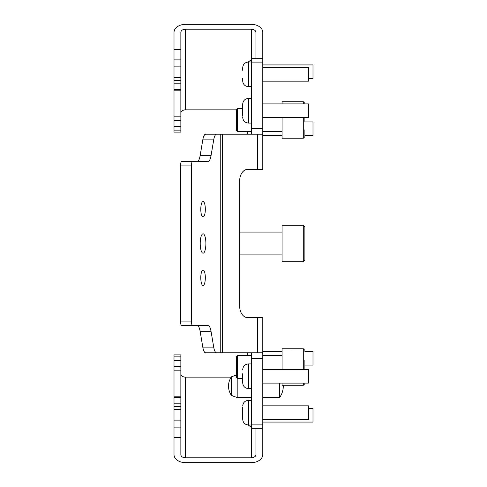 <?xml version="1.0" encoding="UTF-8"?>
<svg xmlns="http://www.w3.org/2000/svg" width="487" height="487" viewBox="0 0 487 487"><rect width="100%" height="100%" fill="white"/><g stroke="black" fill="none" stroke-linecap="round" stroke-linejoin="round"><path stroke-width="0.73" d="M262.785 342.422L262.785 358.359L251.371 358.359L251.371 352.807M180.86 396.838L180.86 370.169L174.011 370.169L174.011 396.838L180.86 396.838L180.86 454.584A4.566 3.226 180 0 0 185.425 457.81L251.371 457.81A4.566 3.226 180 0 0 255.937 454.584L255.937 428.341M180.86 437.557L174.011 437.557L174.011 454.584A11.408 8.066 180 0 0 185.425 462.65L251.371 462.65A11.408 8.066 180 0 0 262.785 454.584L262.785 428.341L251.371 428.341L262.785 428.341L262.785 358.359M180.86 397.508L174.011 397.508L174.011 403.199L180.86 403.199M174.011 437.557L174.011 427.878L180.86 427.878M180.86 406.426L174.011 406.426L174.011 427.878M174.011 406.426L174.011 403.199M174.011 397.508L174.011 396.838M174.011 370.169L174.011 366.431L180.86 366.431L180.86 370.169M180.86 356.874L174.011 356.874L174.011 354.871L180.86 354.871L180.86 360.739L174.011 360.739L174.011 366.431M174.011 360.739L174.011 356.874M180.86 360.739L180.86 366.431M180.86 373.9A4.566 3.226 180 0 0 185.425 377.127L231.252 377.127M262.785 422.065L312.989 422.065L312.989 408.374L308.423 408.374M251.371 134.193L251.371 128.641L262.785 128.641L262.785 144.578M174.011 120.569L174.011 116.831L180.86 116.831L180.86 120.569L174.011 120.569L174.011 126.261L180.86 126.261L180.86 132.129L174.011 132.129L174.011 130.126L180.86 130.126M180.86 120.569L180.86 126.261M180.86 126.93L174.011 126.93L174.011 130.126M174.011 126.93L174.011 126.261M180.86 59.122L174.011 59.122L174.011 49.443L180.86 49.443L180.86 83.801L174.011 83.801L174.011 116.831M174.011 83.801L174.011 80.574L180.86 80.574M174.011 59.122L174.011 80.574M174.011 49.443L174.011 32.416A11.408 8.066 180 0 1 185.425 24.35L251.371 24.35A11.408 8.066 180 0 1 262.785 32.416L262.785 58.659L251.371 58.659L262.785 58.659L262.785 62.105L251.371 62.105L251.371 29.19A4.566 3.226 180 0 1 255.937 32.416L255.937 58.659M180.86 49.443L180.86 32.416A4.566 3.226 180 0 1 185.425 29.19L251.371 29.19M180.86 83.801L180.86 116.831M180.86 113.1A4.566 3.226 180 0 1 185.425 109.873L236.426 109.873M247.268 355.607L247.268 352.807M304.886 365.086L312.989 365.086L312.989 351.395L304.886 351.395M247.268 134.193L247.268 131.393L247.268 134.193M304.886 135.605L312.989 135.605L312.989 121.914L304.886 121.914M308.423 78.626L312.989 78.626L312.989 64.935L262.785 64.935M200.224 243.5A9.697 2.837 90 0 0 203.061 253.197A9.697 2.837 90 0 0 205.891 243.5A9.697 2.837 90 0 0 203.061 233.803A9.697 2.837 90 0 0 200.224 243.5M200.79 277.73A7.762 2.271 90 0 0 203.061 285.492A7.762 2.271 90 0 0 205.325 277.73A7.762 2.271 90 0 0 203.061 269.968A7.762 2.271 90 0 0 200.79 277.73M200.79 209.27A7.762 2.271 90 0 0 203.061 217.032A7.762 2.271 90 0 0 205.325 209.27A7.762 2.271 90 0 0 203.061 201.508A7.762 2.271 90 0 0 200.79 209.27M197.241 161.349A11.408 3.336 90 0 0 200.133 155.645L202.793 139.897A11.408 3.336 -90 0 1 205.678 134.193L257.434 134.193L257.434 169.336L247.755 169.336A11.408 8.066 -90 0 0 239.683 180.744L239.683 306.256A11.408 8.066 -90 0 0 247.755 317.664L257.434 317.664L257.434 352.807L205.678 352.807A11.408 3.336 -90 0 1 202.793 347.103L200.133 331.355A11.408 3.336 90 0 0 197.241 325.651M192.736 161.349A4.566 1.333 90 0 0 191.397 165.909L180.488 165.909A4.566 1.333 -90 0 1 181.821 161.349L208.156 161.349A11.408 3.336 -90 0 0 211.041 155.645L213.702 139.897L202.793 139.897M202.793 347.103L213.702 347.103L211.041 331.355L200.133 331.355M211.041 331.355A11.408 3.336 -90 0 0 208.156 325.651L181.821 325.651A4.566 1.333 -90 0 1 180.488 321.091L191.397 321.091A4.566 1.333 90 0 0 192.736 325.651M191.397 165.909L191.397 321.091M180.488 165.909L180.488 321.091M213.702 347.103A11.408 3.336 90 0 0 216.593 352.807M216.593 134.193A11.408 3.336 90 0 0 213.702 139.897M257.434 352.807L262.785 352.807L262.785 317.664L257.434 317.664M257.434 169.336L262.785 169.336L262.785 134.193L257.434 134.193M251.371 128.641L251.371 62.105M262.785 128.641L262.785 62.105M262.785 169.336L262.785 159.115M251.371 457.81L251.371 358.359M262.785 327.885L262.785 317.664M237.187 378.052L237.187 397.538L231.483 395.462A16.168 16.168 0 0 1 231.483 376.792L231.483 395.456M279.635 383.099L279.635 397.532A19.657 19.657 0 0 0 283.264 385.272L303.291 385.272L303.291 383.099M304.886 360.368L304.886 369.402M304.886 383.099L304.886 383.677L304.886 383.099M237.565 378.429L236.426 377.285L236.426 356.752L237.565 355.607L237.565 378.429L242.703 378.429M282.064 369.402L282.064 348.759L303.352 348.765M303.352 385.272L282.064 385.272L282.064 383.099M304.886 251.377L304.886 226.839L304.886 260.161L304.886 253.502L304.886 260.161L303.291 261.756L303.291 225.244L304.886 226.839L304.886 233.498L304.886 226.839L303.291 225.244L282.064 225.244L282.064 261.756L303.291 261.756L304.886 260.161M236.426 110.446L236.426 109.715L237.565 108.571L237.565 131.393L251.371 131.393L237.565 131.393L236.426 130.248L236.426 110.446M304.886 117.598L304.886 121.488M304.886 103.901L304.886 103.323L304.886 103.901L304.886 103.323L303.291 101.728L282.064 101.728L282.064 103.901M303.291 117.598L303.291 138.241L282.064 138.241L282.064 117.598M304.886 135.094L304.886 129.767L304.886 136.64L303.291 138.241L282.064 138.241M242.703 407.497L242.703 419.289L242.703 407.497M262.785 419.52L308.423 419.52L308.423 405.829L262.785 405.829M242.703 373.706L242.703 382.867L242.703 373.706M262.785 383.099L308.423 383.099L308.423 369.402L262.785 369.402M242.703 116.192L242.703 104.133L242.703 116.192M262.785 117.598L308.423 117.598L308.423 103.901L262.785 103.901M242.703 70.317L242.703 67.711C243.037 64.241 244.943 62.342 248.407 62.001L248.407 86.649C244.943 86.309 243.037 84.409 242.703 80.945L242.703 78.334M262.785 81.171L308.423 81.171L308.423 67.48L262.785 67.48M185.425 377.127L185.425 457.81M180.86 409.567L174.011 409.567M180.86 420.865L174.011 420.865M174.011 89.492L180.86 89.492M185.425 29.19L185.425 109.873M180.86 77.433L174.011 77.433M180.86 66.135L174.011 66.135M222.468 134.193L222.468 352.807M220.757 134.193L220.757 352.807M200.133 155.645L211.041 155.645M251.371 424.895L262.785 424.895M303.291 369.402L303.291 348.759L304.886 350.36L303.291 348.759L282.064 348.759M303.291 103.901L303.346 101.728M251.371 400.351L248.407 400.351L248.407 424.999C244.943 424.658 243.037 422.759 242.703 419.289M251.371 363.929L248.407 363.929L248.407 388.571C244.943 388.236 243.037 386.331 242.703 382.867M251.371 98.429L248.407 98.429L248.407 123.071C244.943 122.736 243.037 120.831 242.703 117.367M180.86 360.07L174.011 360.07M251.371 427.312L248.218 424.993M174.011 90.162L180.86 90.162M282.064 351.395L262.785 351.395M282.064 135.605L262.785 135.605M251.371 59.688L248.218 62.007M237.187 397.538L251.371 397.538M262.785 397.538L279.635 397.538M231.483 376.792L236.426 374.996M282.064 355.607L262.785 355.607L282.064 355.607M237.565 355.607L251.371 355.607L237.565 355.607L236.426 356.752M303.291 385.272L304.886 383.677L303.291 385.272M282.064 232.092L239.683 232.092L282.064 232.092M282.064 254.908L239.683 254.908L282.064 254.908M242.703 108.571L237.565 108.571L242.703 108.571M282.064 131.393L262.785 131.393L282.064 131.393M303.291 101.728L304.886 103.323M304.886 136.64L303.346 138.235M248.407 400.351C244.943 400.691 243.037 402.591 242.703 406.055M251.371 424.999L248.407 424.999M248.407 363.929C244.943 364.264 243.037 366.169 242.703 369.633M251.371 388.571L248.407 388.571M251.371 123.071L248.407 123.071M248.407 98.429C244.943 98.764 243.037 100.669 242.703 104.133M251.371 86.649L248.407 86.649M251.371 62.001L248.407 62.001"/></g></svg>
